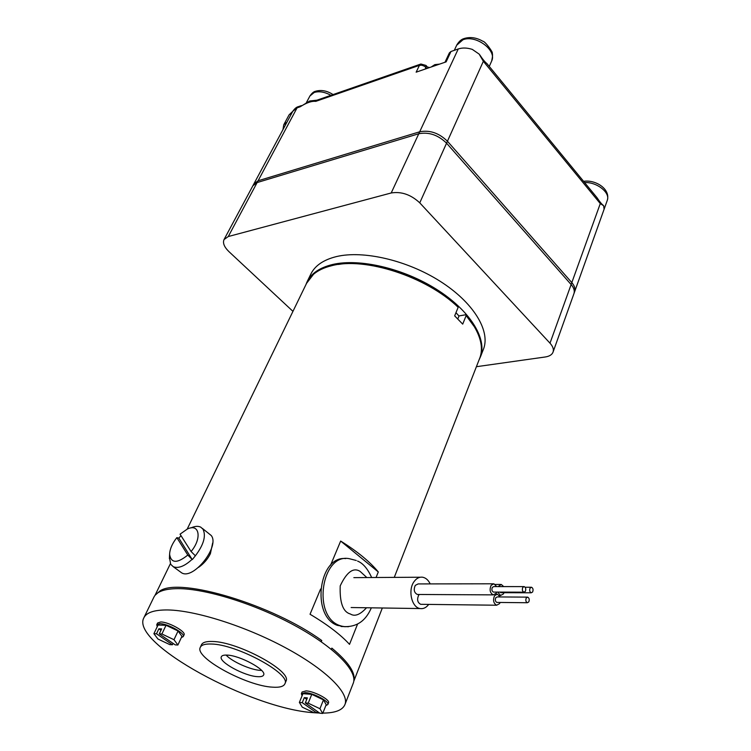 <?xml version="1.0" encoding="UTF-8"?>
<svg xmlns="http://www.w3.org/2000/svg" width="751" height="751" viewBox="0 0 751 751"><rect width="100%" height="100%" fill="white"/><g stroke="black" fill="none" stroke-linecap="round" stroke-linejoin="round"><path stroke-width="1.13" d="M305.91 284.695L306.849 282.301C310.876 273.599 319.504 267.656 332.721 264.465C359.626 258.175 403.456 268.407 436.509 289.313C469.638 310.201 487.08 338.203 480.621 356.425L478.875 360.358M307.375 281.203L310.595 274.594C314.65 265.826 323.287 259.827 336.486 256.57C363.371 250.149 407.061 260.278 439.955 281.165C472.933 302.024 490.234 330.102 483.738 348.445L482.987 350.37M476.406 366.704L545.282 356.978C549.572 356.312 552.192 354.603 553.14 351.853C553.872 349.196 552.83 346.305 550.004 343.179L419.762 202.845C410.919 194.622 401.4 191.327 391.205 192.969L228.276 236.537L224.033 239.569C222.587 243.014 224.23 247.032 228.952 251.641L292.956 311.365M228.276 236.537L257.133 182.559L252.862 185.788L257.133 182.559L418.786 133.744L257.133 182.559L258.091 180.775L419.687 131.791C429.732 129.848 438.978 133.002 447.436 141.235L571.821 282.62C574.515 285.774 575.482 288.741 574.703 291.51L574.017 293.434C574.787 290.665 573.83 287.699 571.126 284.545C573.83 287.699 574.787 290.665 574.017 293.434L553.14 351.853M419.762 202.845L446.563 143.188C438.086 134.955 428.83 131.81 418.786 133.744C428.83 131.81 438.086 134.955 446.563 143.188L571.126 284.545L446.563 143.188L483.344 61.3L600.284 203.587L603.673 205.793L604.086 209.285L574.703 291.51C575.482 288.741 574.515 285.774 571.821 282.62L447.436 141.235C438.978 133.002 429.732 129.848 419.687 131.791L258.091 180.775L297.077 107.862L300.147 106.792C306.511 102.718 311.721 100.906 315.758 101.366L419.433 65.346L420.898 64.013L425.995 65.44L425.92 67.515L426.775 68.519M455.97 312.66L458.992 316.002M212.664 543.001L210.383 553.712C207.633 559.232 203.69 563.785 198.546 567.371M330.515 565.315L340.663 541.058C357.448 551.506 369.99 561.804 378.288 571.952L376.082 577.491M357.617 623.959L349.515 644.358C340.663 634.679 327.502 624.644 310.041 614.252L320.602 589M479.316 359.231L480.058 357.326C483.024 348.473 481.119 338.288 474.35 326.751L466.155 315.589L462.71 324.132L454.665 315.861L458.166 307.309C426.549 276.603 364.545 256.579 331.398 265.779C324.01 267.609 318.067 270.435 313.561 274.237L306.568 283.324L187.177 529.136M155.119 595.224L160.207 590.774C180.381 577.162 272.707 604.818 321.785 640.547L321.278 641.776M331.351 649.333L331.839 648.113C348.567 662.007 355.88 673.018 353.796 681.138M457.81 318.893L459.021 315.936L465.62 314.772L466.155 315.589M458.166 307.309L457.631 306.492C428.201 278.077 371.98 258.447 338.354 264.465M471.778 322.789L465.62 314.772M320.752 641.41L321.785 640.547M378.288 571.952L340.663 541.058M253.81 184.023L258.091 180.775L253.81 184.023L252.937 185.647M603.382 205.436C601.729 204.234 599.598 201.644 596.989 197.654L487.014 63.675C484.968 62.07 482.546 59.132 479.767 54.861M300.147 106.792L309.712 100.991L316.988 100.174M604.011 209.52L607.352 200.141C610.338 192.491 596.547 181.761 584.625 182.587M420.654 64.098L317.251 100.08L315.758 101.366M444.986 62.258L449.389 52.87L450.975 51.5L458.251 48.956C462.409 47.585 467.084 47.726 472.295 49.388L479.157 54.11L483.344 61.3M425.179 69.064L425.92 67.515L424.296 66.154L421.78 65.206L419.433 65.346L416.148 72.171L446.122 61.873L450.975 51.5M192.087 559.354L187.797 555.064C177.114 563.616 171.05 563.372 169.604 554.332C169.848 549.028 172.261 543.461 176.851 537.641L178.841 538.11L192.087 559.354C184.605 566.254 178.334 568.704 173.256 566.705L170.674 564.273L169.454 557.43M180.015 571.642L181.667 572.853C193.382 580.232 220.156 546.23 211.228 535.51L202.319 528.357M190.726 527.972L190.942 527.906C194.931 526.113 198.208 525.869 200.789 527.183L203.014 529.22C206.225 535.942 203.681 544.804 195.373 555.796L192.35 559.542M181.01 535.679L178.841 538.11M191.073 551.516L180.052 534.177L187.252 529.098C199.344 522.912 202.282 538.27 191.073 551.516L195.373 555.796M187.797 555.064L176.851 537.641M345.723 558.594C318.818 555.374 310.764 616.102 337.396 625.386L345.216 626.766M428.699 604.405C426.268 607.653 423.423 609.033 420.166 608.554C411.632 607.587 407.68 589.976 414.12 581.546C416.533 578.251 419.349 576.806 422.588 577.209C425.779 577.81 428.314 580.035 430.192 583.903M496.711 592.088L496.12 593.318L493.247 594.876C490.027 593.046 489.305 589.864 491.088 585.339L493.923 583.79L496.655 586.587M418.138 594.473L417.349 594.473C414.12 592.717 413.425 589.695 415.265 585.386L418.147 583.921L493.154 583.79M498.12 586.587L501.255 584.447L503.696 586.587M504.015 592.699L503.433 593.919L500.598 595.468L497.725 592.098M500.119 602.452L499.546 603.644L496.655 605.222C493.473 603.382 492.769 600.209 494.533 595.703L497.397 594.135L500.1 596.951M421.471 604.32L420.682 604.311C417.49 602.565 416.814 599.542 418.636 595.252L419.311 594.482M522.809 587.376L524.217 586.597C525.803 587.507 526.169 589.113 525.306 591.403L523.898 592.192C522.311 591.262 521.945 589.657 522.809 587.376M493.82 592.079L493.435 592.079C491.839 591.168 491.483 589.601 492.356 587.357L493.773 586.587L523.832 586.597M530.131 588.014L531.52 587.244C533.088 588.155 533.454 589.742 532.6 592.023L531.21 592.802C529.643 591.891 529.277 590.295 530.131 588.014M526.282 597.927L527.69 597.139C529.267 598.059 529.624 599.655 528.77 601.936L527.352 602.734C525.784 601.804 525.428 600.209 526.282 597.927M497.246 602.424L496.852 602.424C495.284 601.513 494.928 599.946 495.801 597.712L497.228 596.932L527.315 597.129M501.161 592.689L499.884 592.107M319.626 713.065L313.336 712.671C250.909 708.644 130.899 643.429 143.704 618.12C146.154 612.553 154.162 609.831 167.717 609.953C195.354 610.338 245.07 626.043 285.014 647.493C325.052 668.925 348.971 692.375 345.141 704.034C343.029 709.986 335.594 713.009 322.846 713.103M352.961 683.954L353.458 682.687C357.476 670.549 333.988 646.742 294.392 625.311C254.889 603.87 205.521 588.54 177.903 588.634C164.356 588.746 156.292 591.694 153.72 597.496L144.042 617.416M272.575 687.165C246.628 686.02 194.612 657.763 200.226 647.484C201.287 644.949 204.967 643.795 211.247 644.02C236.537 644.208 290.984 673.713 284.976 683.635C283.84 686.48 279.71 687.663 272.575 687.165M285.859 681.523L286.037 681.082C292.073 671.103 237.691 641.598 212.402 641.476C206.121 641.26 202.451 642.424 201.371 644.968L200.386 647.137M226.99 655.097C239.719 655.313 266.624 669.911 263.667 674.905C263.113 676.285 261.104 676.876 257.64 676.66C244.742 676.2 218.447 661.922 221.301 656.834C221.845 655.529 223.742 654.947 226.99 655.097M226.098 655.069C231.862 661.556 250.703 669.976 260.344 670.371L261.611 670.418M302.08 695.802L301.376 693.736L305.422 692.619C313.561 692.995 329.464 701.462 327.849 704.522L325.803 705.64M301.433 693.595L302.08 692L306.136 690.882C314.265 691.249 330.158 699.707 328.534 702.776L328.478 702.927M319.945 708.719L308.201 703.171L305.31 702.927L307.366 697.867L304.305 697.623L302.249 702.673L316.734 712.906L313.862 712.652L302.277 707.179L299.377 702.429L302.953 693.661L311.778 694.346L323.474 699.885L326.197 704.663L322.705 713.45L319.945 708.719L323.474 699.885M302.249 702.673L299.377 702.429M308.201 703.171L311.778 694.346M317.326 711.432L316.734 712.906M305.31 702.927L319.804 713.187L322.705 713.45M304.305 697.623L306.755 699.369M157.231 626.7L156.752 624.729L159.897 623.677C167.689 623.602 185.337 633.365 183.263 636.576L181.348 637.599M156.799 624.635L157.569 623.02L160.723 621.959C168.515 621.875 186.135 631.638 184.07 634.858L184.014 634.961M173.979 639.702L161.906 633.985L159.278 633.891L161.653 628.897L158.874 628.803L156.499 633.778L172.458 644.762L169.848 644.64L157.935 639.017L153.899 633.684L158.039 625.029L166.037 625.283L178.071 630.981L181.93 636.35L177.884 645.015L173.979 639.702L178.071 630.981M156.499 633.778L153.899 633.684M161.906 633.985L166.037 625.283M173.096 643.41L172.458 644.762M159.278 633.891L175.246 644.893L177.884 645.015M158.874 628.803L160.996 630.277M458.251 48.956L391.205 192.969M600.284 203.587L550.004 343.179M491.473 61.451L491.68 60.991C497.106 50.279 475.805 34.433 462.935 39.784L456.692 45.22L454.299 50.336M330.947 95.321C324.714 91.932 319.147 90.974 314.228 92.467L309.91 96.006L306.23 102.934M607.165 200.667L607.352 200.141C610.572 188.651 594.999 179.395 583.602 181.348M301.395 105.6L298.569 106.586L292.749 111.345L253.885 183.873M292.289 112.218L289.088 114.847L283.831 124.638M282.958 129.632L283.765 124.75L286.966 122.15M437.749 64.746L434.162 65.299L431.356 66.942M348.473 626.719L343.076 626.55L339.424 625.442C311.89 615.745 321.738 552.858 349.29 558.688L356.274 560.481M366.516 607.756C360.142 614.75 354.754 616.824 350.351 613.98C342.972 611.99 339.593 602.612 340.212 585.855C346.802 571.905 353.458 567.099 360.17 571.436L366.835 577.547M224.108 239.428L252.862 185.788M480.621 356.425L483.738 348.445M480.058 357.326L394.266 577.388M382.334 607.991L353.787 681.213M170.374 563.729L155.025 595.336M464.343 38.47C470.436 36.696 476.594 37.625 482.827 41.249C485.155 41.127 493.623 53.208 492.196 53.021C492.769 54.279 492.6 56.935 491.68 60.991L489.267 66.426M315.673 91.218C321.325 89.651 327.126 90.768 333.078 94.579M427.291 66.961L429.61 67.543M426.07 65.525L428.211 68.022M464.118 38.554C461.499 39.212 459.086 41.296 456.89 44.797M315.448 91.293C313.702 91.631 311.862 93.199 309.91 96.006M298.325 106.67C296.532 107.027 294.674 108.585 292.749 111.345M292.73 111.383L289.088 114.847M434.904 64.624L439.617 64.107M434.782 64.661L431.215 66.989M173.256 566.705L181.667 572.853M169.604 554.332L169.397 558.735M371.341 607.831C366.929 618.045 359.166 627.611 343.076 626.55L341.048 626.494M371.642 577.519C367.671 568.714 362.986 563.241 357.579 561.081M353.843 577.632L420.307 577.228M500.504 584.447L495.256 584.447M496.627 594.135L495.463 594.125M531.145 587.235L525.156 587.235M351.139 607.531L420.166 608.554M493.247 594.876L417.349 594.473M500.598 595.468L499.321 595.459M496.655 605.222L420.682 604.311M523.898 592.192L493.435 592.079M531.21 592.802L500.776 592.68M527.352 602.734L496.852 602.424M353.458 682.687L345.141 704.034M284.976 683.635L286.037 681.082M327.849 704.522L328.534 702.776M183.263 636.576L184.07 634.858"/></g></svg>
